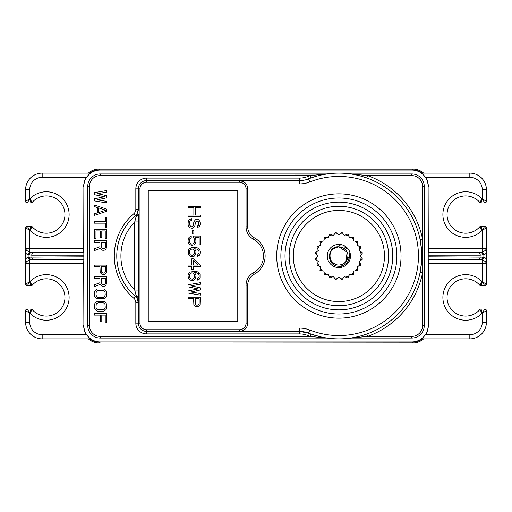 <?xml version="1.0" encoding="UTF-8"?>
<svg xmlns="http://www.w3.org/2000/svg" width="512" height="512" viewBox="0 0 512 512"><rect width="100%" height="100%" fill="white"/><g stroke="black" fill="none" stroke-linecap="round" stroke-linejoin="round"><path stroke-width="0.77" d="M325.926 337.856L328.621 338.24A24.89 24.89 0 0 0 325.542 338.048L100.192 338.048A12.429 12.429 0 0 1 87.757 325.619L87.757 186.381A12.429 12.429 0 0 1 100.192 173.952L325.926 174.138L328.621 173.76L310.17 175.61L100.192 175.61A10.771 10.771 154 0 0 89.414 186.381L89.414 325.619A10.771 10.771 -136.1 0 0 100.192 336.39L310.17 336.39L311.002 334.048L313.862 335.014M351.405 337.926L349.933 338.138M349.606 338.182L349.139 338.24A24.89 24.89 0 0 1 352.218 338.048A24.89 24.89 0 0 0 349.139 338.24L367.59 336.39L411.808 336.39A10.771 10.771 -26 0 0 422.586 325.619L422.586 186.381A10.771 10.771 43.9 0 0 411.808 175.61L367.59 175.61L349.536 173.811M358.202 336.602L357.075 336.858M358.451 336.531L362.374 335.475M366.31 334.208L366.752 334.048L367.59 336.39A85.363 85.363 -42.8 0 0 422.586 272.742L420.147 272.256M420.147 239.763L421.562 250.368M421.568 250.387L421.562 261.626L420.147 272.237M420.147 239.744L422.586 239.258A85.363 85.363 50.2 0 0 367.59 175.61L366.752 177.952L363.405 176.832M363.117 176.742L360.134 175.891M359.866 175.821L357.376 175.213M356.922 175.11L354.221 174.554M350.022 173.875L351.437 174.08M328.621 338.24A24.89 24.89 0 0 0 325.542 338.048L100.192 338.048A12.429 12.429 43.9 0 1 87.757 325.619L87.757 186.381A12.429 12.429 -26 0 1 100.192 173.952L325.542 173.952A24.89 24.89 0 0 0 328.621 173.76L323.533 174.554M320.813 175.117L318.15 175.757M317.818 175.84L314.598 176.762M314.003 176.947L311.002 177.952L310.17 175.61A85.37 85.37 159.5 0 0 307.667 176.544L308.576 178.861A82.88 82.88 134 0 1 421.754 256A82.88 82.88 134 0 1 308.576 333.139A24.864 24.864 -168.3 0 0 299.488 331.418L146.586 331.418A8.288 8.288 38.3 0 1 138.317 323.13L138.317 302.675L136.128 295.514L138.31 297.818L138.31 302.675A8.288 8.288 -2.2 0 0 135.405 296.371A53.043 53.043 58.3 0 1 135.405 215.629A8.288 8.288 -73 0 0 138.317 209.325L138.317 188.87A8.288 8.288 116.7 0 1 146.598 180.582L299.488 180.582A24.864 24.864 163.3 0 0 308.576 178.861A82.88 82.88 134 0 1 421.754 256A82.88 82.88 134 0 1 308.576 333.139A24.864 24.864 -177 0 0 299.488 331.418L146.598 331.418A8.288 8.288 40.6 0 1 138.317 323.13L138.31 297.818M314.637 335.251L317.894 336.179M320.883 336.902L322.592 337.261M428.16 256.826L482.995 257.139L482.995 254.861L480.23 255.168A2.483 1.466 90 0 0 478.765 252.685L481.53 252.486L482.995 254.861L484.032 254.624C485.715 254.118 486.502 253.037 486.4 251.373L486.4 260.627C486.477 258.925 485.69 257.843 484.032 257.376L482.995 257.139L481.53 259.514L428.173 259.315L428.173 252.685L478.765 252.685L428.301 252.685L428.128 186.381A16.32 16.32 0 0 0 411.808 170.061L100.192 170.061A16.32 16.32 0 0 0 83.872 186.381L83.872 325.619A16.32 16.32 0 0 0 100.192 341.939L411.808 342.195A16.576 16.576 0 0 0 421.754 338.88L425.568 334.733A16.506 16.506 0 0 0 428.314 325.619L428.314 263.456L486.4 263.456L486.4 284.179L482.259 281.69L484.742 285.837L481.056 285.837L482.157 281.69L479.802 285.261A18.65 18.65 -145.3 0 0 452.826 283.936A18.65 18.65 -145.3 0 0 452.826 310.944A18.65 18.65 -145.3 0 0 479.802 309.619L482.157 313.184L481.056 309.043L484.742 309.043L482.259 313.184L486.4 310.701L486.4 322.304A16.576 16.576 13.2 0 1 469.824 338.88L421.658 338.88M428.128 186.381L428.314 325.619M412.64 343.021A16.576 16.576 0 0 0 423.603 338.88A16.576 16.576 0 0 1 412.64 343.021L99.36 343.021A16.576 16.576 0 0 1 88.397 338.88A16.576 16.576 0 0 0 99.36 343.021L412.64 343.021L412.64 342.195L411.808 341.939A16.32 16.32 0 0 0 428.128 325.619M411.808 341.939L100.192 341.939M349.139 173.76L352.218 173.952A24.89 24.89 3.6 0 1 349.139 173.76A24.89 24.89 0 0 0 352.218 173.952L411.808 173.952A12.429 12.429 -136.1 0 1 424.243 186.381L424.243 325.619A12.429 12.429 0 0 1 411.808 338.048L352.218 338.048L411.808 338.048L411.808 336.39M30.47 259.514L29.741 259.661L29.843 281.69A22.79 22.79 -42.2 0 1 62.317 281.203A22.79 22.79 -42.2 0 1 62.31 313.677A22.79 22.79 -42.2 0 1 29.843 313.184L29.741 322.304A12.429 12.429 -146.6 0 0 42.176 334.733L86.432 334.733L90.342 338.88L42.176 338.88A16.576 16.576 33.4 0 1 25.6 322.304L25.6 310.701L29.741 313.184L27.258 309.043L30.944 309.043L29.843 313.184L32.198 309.619A18.65 18.65 137.8 0 0 59.174 310.944A18.65 18.65 137.8 0 0 59.174 283.936A18.65 18.65 137.8 0 0 32.198 285.261L29.843 281.69L30.944 285.837L27.258 285.837L29.741 281.69L25.6 284.179L25.6 260.627L26.464 261.69L25.6 263.456L83.686 263.456L83.827 259.315L30.47 259.514L29.005 257.139L27.968 257.376C26.285 257.882 25.498 258.963 25.6 260.627L25.6 251.373L26.464 250.31L29.741 252.339L27.968 254.624L29.005 254.861L29.005 257.139L83.84 256.826L83.84 255.174L31.77 255.168L29.005 254.861L30.47 252.486L83.827 252.685L83.84 255.174M83.872 186.381L83.699 252.685M83.686 263.456L83.872 325.619M83.84 256.826L83.827 259.315M83.699 259.315L33.235 259.315A2.483 1.466 -90 0 1 31.77 256.832M26.464 261.69L29.741 259.661L27.968 257.376M27.968 254.624C26.31 254.157 25.523 253.075 25.6 251.373L25.6 227.821L29.741 230.31L27.258 226.163L30.944 226.163L29.843 230.31L32.198 226.739A18.65 18.65 136.4 0 0 59.174 228.064A18.65 18.65 136.4 0 0 59.174 201.056A18.65 18.65 136.4 0 0 32.198 202.381L29.843 198.816L30.944 202.957L27.258 202.957L29.741 198.816L25.6 201.299L25.6 189.696A16.576 16.576 0 0 1 42.176 173.12L90.246 173.12A16.576 16.576 0 0 1 100.192 169.805L100.192 170.061M86.432 334.733A16.506 16.506 0 0 1 83.686 325.619M90.342 338.88L90.246 338.88A16.576 16.576 0 0 0 100.192 342.195L99.36 342.195L99.36 343.021M428.314 186.381A16.506 16.506 0 0 0 425.568 177.267L421.754 173.12A16.576 16.576 0 0 0 411.808 169.805L100.192 169.805M90.342 173.12L86.432 177.267L42.176 177.267A12.429 12.429 -58.3 0 0 29.741 189.696L29.843 198.816A22.79 22.79 -43.6 0 1 62.317 198.323A22.79 22.79 -43.6 0 1 62.31 230.797A22.79 22.79 -43.6 0 1 29.843 230.31L29.741 252.339L30.47 252.486M83.686 186.381A16.506 16.506 0 0 1 86.432 177.267M31.77 255.168A2.483 1.466 -90 0 1 33.235 252.685L83.827 252.685M83.686 248.544L25.6 248.544L26.464 250.31M421.658 173.12L469.824 173.12A16.576 16.576 0 0 1 486.4 189.696L486.4 201.299L482.259 198.816L484.742 202.957L481.056 202.957L482.157 198.816L479.802 202.381A18.65 18.65 -145.1 0 0 452.826 201.056A18.65 18.65 -145.1 0 0 452.826 228.064A18.65 18.65 -145.1 0 0 479.802 226.739L482.157 230.31L481.056 226.163L484.742 226.163L482.259 230.31L486.4 227.821L486.4 248.544L482.259 248.544L482.157 230.31A22.79 22.79 -145.1 0 1 449.69 230.797A22.79 22.79 -145.1 0 1 449.683 198.323A22.79 22.79 -145.1 0 1 482.157 198.816L482.259 189.696A12.429 12.429 -117.5 0 0 469.824 177.267L425.568 177.267M481.53 252.486L482.259 252.339L484.032 254.624M486.4 251.373L485.536 250.31L486.4 248.544L486.4 251.373L486.4 248.544M428.314 248.544L482.259 248.544L482.259 252.339L485.536 250.31M486.4 263.456L486.4 260.627L486.4 263.456L485.536 261.69L486.4 260.627M485.536 261.69L482.259 259.661L484.032 257.376M425.568 334.733L469.824 334.733A12.429 12.429 13.2 0 0 482.259 322.304L482.157 313.184A22.79 22.79 -145.3 0 1 449.69 313.677A22.79 22.79 -145.3 0 1 449.683 281.203A22.79 22.79 -145.3 0 1 482.157 281.69L482.259 259.661L481.53 259.514M428.301 259.315L428.314 263.456M480.23 256.832A2.483 1.466 90 0 1 478.765 259.315L428.173 259.315M89.696 338.88A15.744 15.744 0 0 0 99.36 342.195M422.304 173.12A15.744 15.744 0 0 0 412.64 169.805L99.36 169.805A15.744 15.744 0 0 0 89.696 173.12M412.64 342.195A15.744 15.744 0 0 0 422.304 338.88M423.603 173.12A16.576 16.576 0 0 0 412.64 168.979L99.36 168.979A16.576 16.576 0 0 0 88.397 173.12A16.576 16.576 0 0 1 99.36 168.979L412.64 168.979A16.576 16.576 0 0 1 423.603 173.12M352.218 173.952L411.808 173.952A12.429 12.429 -136.1 0 1 424.243 186.381L424.243 325.619A12.429 12.429 154 0 1 411.808 338.048A12.429 12.429 154 0 0 424.243 325.619L422.586 325.619M352.218 338.048L349.139 338.24M325.542 338.048L310.17 336.39A85.37 85.37 20.5 0 1 307.667 335.456A22.374 22.374 -168.3 0 0 299.488 333.907L146.598 333.907A10.771 10.771 38.3 0 1 135.827 323.13L135.827 302.675A5.798 5.798 -127 0 0 133.792 298.259A55.526 55.526 -57.4 0 1 133.792 213.741L135.405 215.629A8.288 8.288 -73 0 0 138.317 209.325L138.317 188.87A8.288 8.288 139.7 0 1 146.598 180.582L299.488 180.582A24.864 24.864 0 0 0 308.576 178.861A24.864 24.864 0 0 1 299.488 180.582L239.424 180.582A8.288 8.288 -175.8 0 1 247.712 188.87L247.712 226.829L247.712 188.87L246.054 188.87A6.63 6.63 4.2 0 0 239.424 182.24L146.598 182.24A6.63 6.63 -40.3 0 0 139.974 188.87L139.974 323.13A6.63 6.63 -139.4 0 0 146.598 329.76L239.424 329.76A6.63 6.63 93.9 0 0 246.054 323.13L246.054 285.171A14.086 14.086 -76.9 0 1 253.453 272.774A19.059 19.059 -7.9 0 0 253.453 239.226A14.086 14.086 -120.2 0 1 246.054 226.829L246.054 188.87M241.19 331.232L239.424 331.418A8.288 8.288 -86.1 0 0 247.712 323.13L247.712 285.171L247.712 323.13A8.288 8.288 0 0 1 246.054 328.102L299.488 328.102A28.179 28.179 3 0 1 309.792 330.054A79.565 79.565 -46 0 0 418.438 256A79.565 79.565 -46 0 0 309.792 181.946A28.179 28.179 0 0 1 299.488 183.898L246.054 183.898A8.288 8.288 0 0 1 247.712 188.87A8.288 8.288 -175.8 0 0 239.424 180.582L239.424 182.24M246.054 183.898L245.722 183.475M245.459 183.187L244.314 182.176M243.552 181.683L239.424 180.582L146.598 180.582L146.598 182.24M148.256 190.528L237.766 190.528L237.766 321.472L148.256 321.472L148.256 190.528M246.054 226.829L247.712 226.829A12.429 12.429 59.8 0 0 254.24 237.766A20.717 20.717 172.1 0 1 254.24 274.234A12.429 12.429 103.1 0 0 247.712 285.171L246.054 285.171M246.054 328.102L244.89 329.363M243.405 330.4L241.53 331.149M307.667 335.456L308.576 333.139L299.488 331.418L146.598 331.418A8.288 8.288 40.6 0 1 138.317 323.13L135.827 323.13M138.477 221.933L134.733 221.933L134.733 290.067L138.477 290.067L138.31 214.349L136.096 216.595L134.733 221.933A48.896 48.896 -121.7 0 0 134.733 290.067L136.128 295.514L135.405 296.371A53.043 53.043 58.3 0 1 135.405 215.629L136.096 216.595M138.477 290.067L138.31 297.651L136.096 295.405M133.792 213.741A5.798 5.798 101.5 0 0 135.827 209.325L138.317 209.325L136.128 216.486L138.31 214.182M193.862 207.827L188.038 207.827L188.038 206.272L200.474 206.272L200.474 207.827L195.443 207.827L195.443 215.078L200.474 215.078L200.474 216.634L188.038 216.634L188.038 215.078L193.862 215.078L193.862 207.827M197.562 227.514L197.562 225.958L198.618 225.178L198.886 222.848L198.093 221.293L196.768 221.037L195.443 222.074L194.918 225.696L193.331 227.77L192.275 228.288L189.894 227.77L188.832 226.733L188.038 224.403L188.307 221.037L189.101 219.744L191.482 218.707L191.482 220.256L189.894 221.293L189.626 222.33L189.894 225.44L191.213 226.733L192.006 226.733L193.331 225.44L193.862 221.811L195.443 219.744L198.618 219.744L200.205 221.811L200.474 224.141L199.411 226.477L197.562 227.514M193.862 233.984L192.538 233.984L192.538 230.362L193.862 230.362L193.862 233.984M194.387 238.906L193.594 237.869L193.594 236.058L200.474 236.058L200.474 244.864L199.149 244.864L199.149 237.35L194.918 237.35L195.712 238.65L195.974 241.498L194.918 244.083L193.862 244.864L191.482 245.382L189.101 244.083L188.038 241.498L188.307 238.65L189.101 237.35L191.213 236.058L191.213 237.613L189.626 238.906L189.363 241.498L190.157 243.309L191.744 244.083L193.069 243.827L194.387 242.534L194.387 238.906M198.886 250.56L197.562 249.267L194.656 248.749L195.974 251.597L195.712 254.189L194.125 256.256L192.8 256.774L190.157 256.256L188.307 254.189L188.307 250.304L189.101 249.005L191.482 247.712L197.03 247.712L199.411 249.005L200.474 251.597L200.205 253.926L199.411 255.226L197.562 256.256L197.562 254.963L199.149 252.89L198.886 250.56M200.474 265.062L200.474 266.618L193.331 266.618L193.331 269.21L191.744 269.21L191.744 266.618L188.038 266.618L188.038 265.062L191.744 265.062L191.744 258.848L193.331 258.848L200.474 265.062M199.149 276.717L199.149 275.168L198.355 273.613L196.768 272.832L194.656 272.576L195.974 275.424L195.712 278.016L194.125 280.083L191.482 280.602L189.101 279.309L188.307 278.016L188.038 275.424L189.101 272.832L190.157 272.058L195.181 271.283L198.355 272.058L200.205 274.131L200.205 277.754L199.411 279.053L197.562 280.083L197.562 278.79L199.149 276.717M198.093 288.89L188.038 286.822L188.038 284.749L200.474 282.675L200.474 284.23L190.95 285.786L200.474 287.859L200.474 289.926L190.95 292L200.474 293.555L200.474 295.11L188.038 293.037L188.038 290.963L198.093 288.89M198.355 306.502L195.712 306.502L193.862 304.691L193.594 298.733L188.038 298.733L188.038 297.178L200.474 297.178L200.205 304.691L198.355 306.502M192.538 255.482L194.387 253.926L194.656 251.341L193.331 249.267L191.744 249.005L189.626 250.56L189.363 253.152L190.157 254.707L192.538 255.482M198.355 265.062L193.331 260.659L193.331 265.062L198.355 265.062M192.538 279.309L194.387 277.754L194.656 275.168L193.331 273.094L191.744 272.832L189.626 274.387L189.363 276.979L190.157 278.534L192.538 279.309M195.181 298.733L195.443 304.429L196.768 305.21L198.355 304.947L199.149 303.654L199.149 298.733L195.181 298.733M280.864 256A58.016 58.016 132.1 0 1 338.88 197.984A58.016 58.016 132.1 0 1 396.89 256A58.016 58.016 -131.2 0 1 338.88 314.016A58.016 58.016 -131.2 0 1 280.864 256A58.016 58.016 -83.2 0 1 338.88 197.984A58.016 58.016 -83.2 0 1 396.89 256A58.016 58.016 -93.1 0 1 338.88 314.016A58.016 58.016 -93.1 0 1 280.864 256A58.016 58.016 -83.2 0 1 338.88 197.984A58.016 58.016 -83.2 0 1 396.89 256A58.016 58.016 -93.1 0 1 338.88 314.016A58.016 58.016 -93.1 0 1 280.864 256M388.602 256A49.728 49.728 53 0 1 338.88 305.728A49.728 49.728 53 0 1 289.152 256A49.728 49.728 -29.7 0 1 338.88 206.272A49.728 49.728 -29.7 0 1 388.602 256A49.728 49.728 53 0 1 338.88 305.728A49.728 49.728 53 0 1 289.152 256M317.459 263.629L318.342 261.504L316.506 260.096M315.872 259.603L315.232 259.11L315.725 258.464M317.594 265.44L316.845 265.126L317.152 264.371M320.166 268.915L320.467 266.63L318.336 265.747M320.762 270.624L319.955 270.522L320.064 269.709M324.147 273.318L323.846 271.034L321.562 270.733M325.165 274.816L324.358 274.925L324.25 274.112M329.133 276.538L328.25 274.413L325.965 274.714M330.502 277.722L329.747 278.035L329.44 277.28M334.778 278.362L333.376 276.531L331.245 277.414M336.41 279.149L335.763 279.648L335.27 279.002M340.704 278.662L338.88 277.261L337.05 278.662M342.49 279.002L341.99 279.648L341.344 279.149M346.509 277.414L344.378 276.531L342.976 278.362M348.32 277.28L348.006 278.035L347.251 277.722M351.789 274.714L349.504 274.413L348.627 276.538M353.504 274.112L353.395 274.925L352.589 274.816M356.192 270.733L353.907 271.034L353.606 273.318M357.696 269.709L357.798 270.522L356.992 270.624M359.418 265.747L357.286 266.63L357.587 268.915M360.602 264.371L360.915 265.126L360.16 265.44M361.242 260.096L359.411 261.504L360.294 263.629M362.029 258.464L362.522 259.11L361.875 259.61M361.536 254.17L360.134 256L361.536 257.83M361.875 252.39L362.522 252.89L362.029 253.536M360.294 248.371L359.411 250.496L361.242 251.904M360.16 246.56L360.915 246.874L360.602 247.629M357.587 243.085L357.286 245.37L359.418 246.253M356.992 241.376L357.798 241.478L357.696 242.291M353.606 238.682L353.907 240.966L356.192 241.267M352.589 237.184L353.395 237.075L353.504 237.888M348.627 235.462L349.504 237.587L351.789 237.286M347.251 234.278L348.006 233.965L348.32 234.72M342.976 233.638L344.378 235.469L346.509 234.586M341.35 232.845L341.99 232.352L342.49 232.998M337.05 233.338L338.88 234.739L340.717 233.331M335.27 232.998L335.763 232.352L336.41 232.851M331.245 234.586L333.376 235.469L334.778 233.638M329.44 234.72L329.747 233.965L330.502 234.278M325.965 237.286L328.25 237.587L329.133 235.462M324.25 237.888L324.358 237.075L325.165 237.184M321.562 241.267L323.846 240.966L324.147 238.682M320.064 242.291L319.955 241.478L320.762 241.376M318.336 246.253L320.467 245.37L320.166 243.085M317.152 247.629L316.845 246.874L317.594 246.56M316.518 251.904L318.342 250.496L317.459 248.371M315.725 253.536L315.232 252.89L315.878 252.39M316.218 257.83L317.619 256L316.218 254.17M341.568 264.71A9.114 9.114 0 0 0 342.931 264.166M339.872 265.062L341.274 264.794M339.686 265.082L341.446 264.749M343.814 263.667L345.773 261.965M347.245 259.622L347.994 255.814M347.814 254.214L347.078 252.019M345.766 250.029L343.802 248.326M336.352 247.238L338.88 246.886C331.437 248.224 328.685 252.55 330.618 259.853C334.976 266.029 340.058 266.694 345.862 261.856L347.142 252.154L338.88 246.886L341.44 247.251L338.618 246.886M341.542 264.717L343.923 263.59M338.88 245.229L340.077 245.299M344.013 246.534L347.085 249.03M349.075 252.538L349.632 256.544M348.691 260.435L346.189 263.904M342.886 265.997L338.88 266.765M336.512 247.194L333.171 248.89M335.142 247.68L334.598 247.949M331.328 250.893L331.059 251.309M329.792 256.749L330.4 259.347M330.445 259.469L331.789 261.734M332.864 262.854L333.869 263.616M330.995 251.418L330.253 253.05M329.92 254.304L329.779 255.482M331.814 261.76L333.107 263.059M333.875 263.622L334.387 263.93M345.862 261.856A9.114 9.114 0 0 0 340.454 247.021L338.88 246.822C326.803 245.683 325.907 266.31 338.88 266.24C345.21 265.85 348.8 262.438 349.645 256L345.862 261.856M331.053 260.678L331.411 261.235M335.277 247.622L333.402 248.71M338.88 267.603A11.603 11.603 0 0 0 350.483 256A11.603 11.603 0 0 0 338.88 244.397A11.603 11.603 0 0 0 327.277 256A11.603 11.603 0 0 0 338.88 267.603M334.298 234.266A22.208 22.208 0 0 1 337.677 233.824L338.88 234.739L340.077 233.824A22.208 22.208 0 0 1 343.456 234.266L344.378 235.469L345.779 234.886A22.208 22.208 0 0 1 348.928 236.192L349.504 237.587L351.008 237.395A22.208 22.208 0 0 1 353.715 239.469L353.907 240.966L355.411 241.165A22.208 22.208 0 0 1 357.485 243.872L357.286 245.37L358.688 245.952A22.208 22.208 0 0 1 359.987 249.101L359.411 250.496L360.614 251.418A22.208 22.208 0 0 1 361.056 254.803L360.134 256L361.056 257.197A22.208 22.208 0 0 1 360.614 260.582L359.411 261.504L359.987 262.899A22.208 22.208 0 0 1 358.688 266.048L357.286 266.63L357.485 268.128A22.208 22.208 0 0 1 355.411 270.835L353.907 271.034L353.715 272.531A22.208 22.208 0 0 1 351.008 274.605L349.504 274.413L348.928 275.808A22.208 22.208 0 0 1 345.779 277.114L344.378 276.531L343.456 277.734A22.208 22.208 0 0 1 340.077 278.176L338.88 277.261L337.677 278.176A22.208 22.208 0 0 1 334.298 277.734L333.376 276.531L331.981 277.114A22.208 22.208 0 0 1 328.826 275.808L328.25 274.413L326.752 274.605A22.208 22.208 0 0 1 324.045 272.531L323.846 271.034L322.349 270.835A22.208 22.208 0 0 1 320.269 268.128L320.467 266.63L319.072 266.048A22.208 22.208 0 0 1 317.766 262.899L318.342 261.504L317.146 260.582A22.208 22.208 0 0 1 316.698 257.197L317.619 256L316.698 254.803A22.208 22.208 0 0 1 317.146 251.418L318.342 250.496L317.766 249.101A22.208 22.208 0 0 1 319.072 245.952L320.467 245.37L320.269 243.872A22.208 22.208 0 0 1 322.349 241.165L323.846 240.966L324.045 239.469A22.208 22.208 0 0 1 326.752 237.395L328.25 237.587L328.826 236.192A22.208 22.208 0 0 1 331.981 234.886L333.376 235.469L335.763 232.352L337.677 233.824M343.456 234.266L341.99 232.352L340.077 233.824M345.779 234.886L348.006 233.965L348.928 236.192M351.008 237.395L353.395 237.075L353.715 239.469M355.411 241.165L357.798 241.478L357.485 243.872M358.688 245.952L360.915 246.874L359.987 249.101M360.614 251.418L362.522 252.89L361.056 254.803M361.056 257.197L362.522 259.11L360.614 260.582M359.987 262.899L360.915 265.126L358.688 266.048M357.485 268.128L357.798 270.522L355.411 270.835M353.715 272.531L353.395 274.925L351.008 274.605M348.928 275.808L348.006 278.035L345.779 277.114M343.456 277.734L341.99 279.648L340.077 278.176M337.677 278.176L335.763 279.648L334.298 277.734M331.981 277.114L329.747 278.035L328.826 275.808M326.752 274.605L324.358 274.925L324.045 272.531M322.349 270.835L319.955 270.522L320.269 268.128M319.072 266.048L316.845 265.126L317.766 262.899M316.698 257.197L315.232 259.11L317.146 260.582M316.698 254.803L315.232 252.89L317.146 251.418M317.766 249.101L316.845 246.874L319.072 245.952M320.269 243.872L319.955 241.478L322.349 241.165M324.045 239.469L324.358 237.075L326.752 237.395M328.826 236.192L329.747 233.965L331.981 234.886M94.387 194.669L104.442 196.742L94.387 198.816L94.387 200.883L106.822 202.957L106.822 201.402L97.299 199.853L106.822 197.779L106.822 195.706L97.299 193.632L106.822 192.083L106.822 190.528L94.387 192.602L94.387 194.669M106.822 209.171L106.822 211.245L94.387 215.392L94.387 213.837L97.562 212.8L97.562 207.622L94.387 206.586L94.387 205.03L106.822 209.171M105.76 210.208L98.618 212.544L98.618 207.878L105.76 210.208M106.822 217.459L106.822 227.302L105.498 227.302L105.498 223.162L94.387 223.162L94.387 221.606L105.498 221.606L105.498 217.459L106.822 217.459M95.974 230.931L95.974 238.701L94.387 238.701L94.387 229.376L106.822 229.376L106.822 238.701L105.235 238.701L105.235 230.931L101.792 230.931L101.792 237.664L100.205 237.664L100.205 230.931L95.974 230.931M99.942 246.726L99.942 242.323L94.387 242.323L94.387 240.774L106.822 240.774L106.822 246.989L105.76 249.318L104.704 250.093L102.854 250.355L100.998 249.318L100.474 248.282L94.387 250.611L94.387 248.8L99.942 246.726M101.53 242.323L101.792 248.026L103.117 248.8L104.704 248.544L105.498 247.245L105.498 242.323L101.53 242.323M103.91 274.701L105.76 273.664L106.554 272.627L106.822 265.114L94.387 265.114L94.387 266.669L99.942 266.669L100.205 272.627L102.061 274.438L103.91 274.701M101.53 266.669L101.792 272.371L103.117 273.146L104.704 272.883L105.498 271.59L105.498 266.669L101.53 266.669M99.942 282.726L99.942 278.323L94.387 278.323L94.387 276.774L106.822 276.774L106.822 282.989L105.76 285.318L104.704 286.093L102.854 286.355L100.998 285.318L100.474 284.282L94.387 286.611L94.387 284.8L99.942 282.726M101.53 278.323L101.792 284.026L103.117 284.8L104.704 284.544L105.498 283.245L105.498 278.323L101.53 278.323M106.822 292.826L106.029 290.496L103.91 288.941L97.299 288.941L95.181 290.496L94.656 291.533L94.656 296.198L95.181 297.229L97.299 298.784L103.91 298.784L106.029 297.229L106.554 296.198L106.822 292.826M105.235 294.899L104.966 291.795L103.648 290.496L98.618 290.24L96.768 291.014L96.243 291.795L95.974 294.899L96.768 296.717L97.562 297.229L103.648 297.229L104.442 296.717L105.235 294.899M106.822 305.261L106.029 302.931L103.91 301.376L97.299 301.376L95.181 302.931L94.656 303.968L94.656 308.627L95.181 309.664L97.299 311.219L103.91 311.219L106.029 309.664L106.554 308.627L106.822 305.261M105.235 307.334L104.966 304.224L103.648 302.931L98.618 302.669L96.768 303.45L96.243 304.224L95.974 307.334L96.768 309.146L97.562 309.664L103.648 309.664L104.442 309.146L105.235 307.334M100.205 315.104L94.387 315.104L94.387 313.549L106.822 313.549L106.822 322.874L105.235 322.874L105.235 315.104L101.792 315.104L101.792 321.837L100.205 321.837L100.205 315.104M325.542 173.952A24.89 24.89 -3.6 0 0 328.621 173.76M310.195 178.246L308.576 178.861L309.792 181.946M309.792 330.054L308.576 333.139L310.195 333.754M42.176 334.733L42.176 338.88M25.6 322.304L29.741 322.304M25.6 201.299A1.658 1.658 0 0 0 27.258 202.957L25.6 201.299M29.741 189.696L25.6 189.696M42.176 173.12L42.176 177.267M27.258 226.163A1.658 1.658 0 0 0 25.6 227.821L27.258 226.163M32.198 226.739A1.658 1.658 0 0 0 30.944 226.163L32.198 226.739A18.65 18.65 136.4 0 0 59.174 228.064A18.65 18.65 136.4 0 0 59.174 201.056A18.65 18.65 136.4 0 0 32.198 202.381L30.944 202.957A1.658 1.658 0 0 0 32.198 202.381M469.824 177.267L469.824 173.12M486.4 189.696L482.259 189.696M480.23 255.168L428.16 255.174M484.742 285.837A1.658 1.658 0 0 0 486.4 284.179L484.742 285.837M479.802 285.261A1.658 1.658 0 0 0 481.056 285.837L479.802 285.261M481.056 309.043A1.658 1.658 0 0 0 479.802 309.619M486.4 310.701A1.658 1.658 0 0 0 484.742 309.043L486.4 310.701M482.259 322.304L486.4 322.304A16.576 16.576 13.2 0 1 469.824 338.88L469.824 334.733M486.4 227.821A1.658 1.658 0 0 0 484.742 226.163L486.4 227.821M481.056 226.163A1.658 1.658 0 0 0 479.802 226.739M479.802 202.381A1.658 1.658 0 0 0 481.056 202.957L479.802 202.381M484.742 202.957A1.658 1.658 0 0 0 486.4 201.299L484.742 202.957M25.6 284.179A1.658 1.658 0 0 0 27.258 285.837L25.6 284.179M30.944 285.837A1.658 1.658 0 0 0 32.198 285.261L30.944 285.837M32.198 309.619A1.658 1.658 0 0 0 30.944 309.043L32.198 309.619M27.258 309.043A1.658 1.658 0 0 0 25.6 310.701L27.258 309.043M412.64 169.805L412.64 168.979M99.36 168.979L99.36 169.805M411.808 175.61L411.808 173.952M424.243 186.381L422.586 186.381M89.414 186.381L87.757 186.381A12.429 12.429 -26 0 1 100.192 173.952L100.192 175.61M307.667 176.544A22.374 22.374 163.3 0 1 299.488 178.093L146.598 178.093A10.771 10.771 116.7 0 0 135.827 188.87L135.827 209.325M299.488 328.102L299.488 333.907M146.598 333.907L146.598 329.76M135.827 302.675L138.317 302.675A8.288 8.288 -2.2 0 0 135.405 296.371L133.792 298.259M135.827 188.87L138.317 188.87A8.288 8.288 139.7 0 1 146.598 180.582L146.598 178.093M299.488 178.093L299.488 183.898M276.717 256A62.157 62.157 132.1 0 1 338.88 193.843A62.157 62.157 132.1 0 1 401.037 256A62.157 62.157 -131.2 0 1 338.88 318.157A62.157 62.157 -131.2 0 1 276.717 256M239.424 331.418L239.424 329.76M247.712 323.13L246.054 323.13M254.24 274.234L253.453 272.774M254.24 237.766L253.453 239.226M139.974 188.87L138.317 188.87M138.317 323.13L139.974 323.13M285.005 256A53.869 53.869 -83.2 0 1 338.88 202.131A53.869 53.869 -83.2 0 1 392.749 256A53.869 53.869 -93.1 0 1 338.88 309.869A53.869 53.869 -93.1 0 1 285.005 256M384.461 256A45.581 45.581 53 0 1 338.88 301.581A45.581 45.581 53 0 1 293.293 256A45.581 45.581 -29.7 0 1 338.88 210.419A45.581 45.581 -29.7 0 1 384.461 256M89.414 325.619L87.757 325.619A12.429 12.429 43.9 0 0 100.192 338.048L100.192 336.39M25.6 260.627L25.6 263.456M25.6 251.373L25.6 248.544M362.931 176.691L360.653 176.032M356.966 175.11L354.317 174.579M361.907 335.616L362.451 335.456M311.002 334.048L320.749 336.87M314.893 335.328L318.528 336.339M323.558 337.453L322.125 337.165M420.781 171.117L422.714 172.39"/></g></svg>
